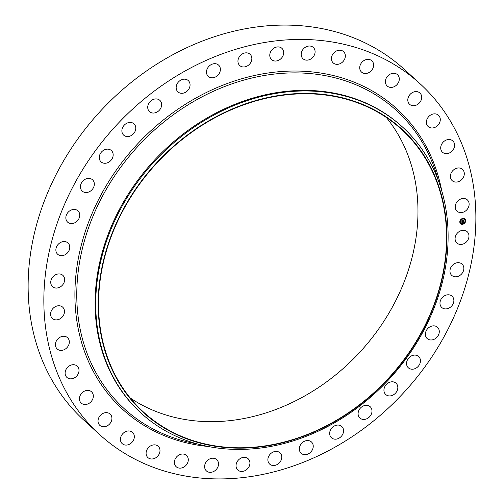 <?xml version="1.0" encoding="UTF-8"?>
<svg xmlns="http://www.w3.org/2000/svg" width="504" height="504" viewBox="0 0 504 504"><rect width="100%" height="100%" fill="white"/><g stroke="black" fill="none" stroke-linecap="round" stroke-linejoin="round"><path stroke-width="0.76" d="M456.227 234.656A7.648 6.319 -47.6 0 1 467.189 231.727A7.648 6.319 -47.6 0 1 467.838 240.087A7.648 6.319 -47.6 0 1 456.876 243.016A7.648 6.319 -47.6 0 1 456.227 234.656M99.653 434.593L83.935 420.235A237.56 196.251 -47.6 0 1 80.23 135.589A237.56 196.251 -47.6 0 1 363.113 41.926A237.56 196.251 -47.6 0 1 404.347 69.407L420.065 83.765A237.56 196.251 -47.6 0 1 423.769 368.411A237.56 196.251 -47.6 0 1 140.887 462.074A237.56 196.251 -47.6 0 1 99.653 434.593A237.56 196.251 -47.6 0 1 95.949 149.946A237.56 196.251 -47.6 0 1 378.832 56.284A237.56 196.251 -47.6 0 1 420.065 83.765M141.246 413.274L140.616 412.694A193.769 160.077 -47.6 0 1 137.592 180.52A193.769 160.077 -47.6 0 1 368.329 104.126A193.769 160.077 -47.6 0 1 401.965 126.535L402.595 127.115A193.769 160.077 -47.6 0 1 405.613 359.289A193.769 160.077 -47.6 0 1 174.882 435.683A193.769 160.077 -47.6 0 1 141.246 413.274A193.769 160.077 -47.6 0 1 138.228 181.1A193.769 160.077 -47.6 0 1 368.959 104.7A193.769 160.077 -47.6 0 1 402.595 127.115M368.594 106.999A191.766 158.413 -47.6 0 1 418.106 338.89A191.766 158.413 -47.6 0 1 176.526 434.555A191.766 158.413 -47.6 0 1 127.014 202.665A191.766 158.413 -47.6 0 1 368.594 106.999M176.728 434.215A191.363 158.086 -47.6 0 1 143.514 412.077A191.363 158.086 -47.6 0 1 140.528 182.788A191.363 158.086 -47.6 0 1 368.399 107.346A191.363 158.086 -47.6 0 1 401.612 129.478A191.363 158.086 -47.6 0 1 404.592 358.766A191.363 158.086 -47.6 0 1 176.728 434.215M386.341 117.489A191.363 158.086 -47.6 0 1 368.802 341.914A191.363 158.086 -47.6 0 1 148.138 408.101A191.363 158.086 -47.6 0 1 130.19 397.958M194.185 444.49A7.648 6.319 -47.6 0 1 196.844 443.854M67.952 252.321A7.648 6.319 -47.6 0 1 57.664 254.262A7.648 6.319 -47.6 0 1 57.683 244.912A7.648 6.319 -47.6 0 1 67.977 242.972A7.648 6.319 -47.6 0 1 67.952 252.321M442.588 297.253A7.648 6.319 -47.6 0 1 452.082 296.207A7.648 6.319 -47.6 0 1 451.256 306.457A7.648 6.319 -47.6 0 1 441.769 307.497A7.648 6.319 -47.6 0 1 442.588 297.253M77.137 221.105A7.648 6.319 -47.6 0 1 67.643 222.151A7.648 6.319 -47.6 0 1 68.462 211.907A7.648 6.319 -47.6 0 1 77.956 210.861A7.648 6.319 -47.6 0 1 77.137 221.105M428.904 327.531A7.648 6.319 -47.6 0 1 437.491 327.266A7.648 6.319 -47.6 0 1 435.771 338.297A7.648 6.319 -47.6 0 1 427.178 338.556A7.648 6.319 -47.6 0 1 428.904 327.531M90.815 190.833A7.648 6.319 -47.6 0 1 82.228 191.092A7.648 6.319 -47.6 0 1 83.954 180.06A7.648 6.319 -47.6 0 1 92.541 179.802A7.648 6.319 -47.6 0 1 90.815 190.833M411.062 356.12A7.648 6.319 -47.6 0 1 418.66 356.511A7.648 6.319 -47.6 0 1 415.951 368.191A7.648 6.319 -47.6 0 1 408.347 367.8A7.648 6.319 -47.6 0 1 411.062 356.12M108.662 162.238A7.648 6.319 -47.6 0 1 101.058 161.847A7.648 6.319 -47.6 0 1 103.774 150.167A7.648 6.319 -47.6 0 1 111.378 150.557A7.648 6.319 -47.6 0 1 108.662 162.238M389.491 382.328A7.648 6.319 -47.6 0 1 396.043 383.216A7.648 6.319 -47.6 0 1 397.492 389.762A7.648 6.319 -47.6 0 1 392.282 395.401A7.648 6.319 -47.6 0 1 385.73 394.512A7.648 6.319 -47.6 0 1 384.281 387.967A7.648 6.319 -47.6 0 1 389.491 382.328M130.234 136.03A7.648 6.319 -47.6 0 1 123.675 135.141A7.648 6.319 -47.6 0 1 122.226 128.596A7.648 6.319 -47.6 0 1 127.436 122.957A7.648 6.319 -47.6 0 1 133.988 123.845A7.648 6.319 -47.6 0 1 135.444 130.391A7.648 6.319 -47.6 0 1 130.234 136.03M364.732 405.5A7.648 6.319 -47.6 0 1 370.201 406.734A7.648 6.319 -47.6 0 1 371.461 413.828A7.648 6.319 -47.6 0 1 365.356 419.259A7.648 6.319 -47.6 0 1 359.887 418.024A7.648 6.319 -47.6 0 1 358.627 410.93A7.648 6.319 -47.6 0 1 364.732 405.5M154.993 112.858A7.648 6.319 -47.6 0 1 149.518 111.623A7.648 6.319 -47.6 0 1 148.258 104.53A7.648 6.319 -47.6 0 1 154.363 99.099A7.648 6.319 -47.6 0 1 159.831 100.334A7.648 6.319 -47.6 0 1 161.097 107.428A7.648 6.319 -47.6 0 1 154.993 112.858M337.39 425.074A7.648 6.319 -47.6 0 1 341.769 426.479A7.648 6.319 -47.6 0 1 342.802 434.108A7.648 6.319 -47.6 0 1 335.834 439.173A7.648 6.319 -47.6 0 1 331.456 437.768A7.648 6.319 -47.6 0 1 330.422 430.139A7.648 6.319 -47.6 0 1 337.39 425.074M182.335 93.29A7.648 6.319 -47.6 0 1 177.956 91.879A7.648 6.319 -47.6 0 1 176.923 84.25A7.648 6.319 -47.6 0 1 183.884 79.185A7.648 6.319 -47.6 0 1 188.269 80.59A7.648 6.319 -47.6 0 1 189.296 88.219A7.648 6.319 -47.6 0 1 182.335 93.29M308.139 440.559A7.648 6.319 -47.6 0 1 311.447 441.964A7.648 6.319 -47.6 0 1 312.209 450.122A7.648 6.319 -47.6 0 1 304.441 454.658A7.648 6.319 -47.6 0 1 301.134 453.254A7.648 6.319 -47.6 0 1 300.371 445.095A7.648 6.319 -47.6 0 1 308.139 440.559M211.586 77.799A7.648 6.319 -47.6 0 1 208.278 76.4A7.648 6.319 -47.6 0 1 207.516 68.242A7.648 6.319 -47.6 0 1 215.284 63.699A7.648 6.319 -47.6 0 1 218.591 65.104A7.648 6.319 -47.6 0 1 219.353 73.263A7.648 6.319 -47.6 0 1 211.586 77.799M277.698 451.578A7.648 6.319 -47.6 0 1 279.978 452.806A7.648 6.319 -47.6 0 1 280.438 461.475A7.648 6.319 -47.6 0 1 271.952 465.331A7.648 6.319 -47.6 0 1 269.665 464.096A7.648 6.319 -47.6 0 1 269.212 455.427A7.648 6.319 -47.6 0 1 277.698 451.578M242.021 66.78A7.648 6.319 -47.6 0 1 239.74 65.552A7.648 6.319 -47.6 0 1 239.28 56.883A7.648 6.319 -47.6 0 1 247.773 53.033A7.648 6.319 -47.6 0 1 250.053 54.262A7.648 6.319 -47.6 0 1 250.513 62.931A7.648 6.319 -47.6 0 1 242.021 66.78M246.821 457.859A7.648 6.319 -47.6 0 1 248.144 458.747A7.648 6.319 -47.6 0 1 248.264 467.907A7.648 6.319 -47.6 0 1 239.161 470.919A7.648 6.319 -47.6 0 1 237.831 470.037A7.648 6.319 -47.6 0 1 237.712 460.876A7.648 6.319 -47.6 0 1 246.821 457.859M272.903 60.499A7.648 6.319 -47.6 0 1 271.574 59.617A7.648 6.319 -47.6 0 1 271.454 50.45A7.648 6.319 -47.6 0 1 280.564 47.439A7.648 6.319 -47.6 0 1 281.887 48.321A7.648 6.319 -47.6 0 1 282.007 57.487A7.648 6.319 -47.6 0 1 272.903 60.499M216.26 459.251A7.648 6.319 -47.6 0 1 216.726 459.629A7.648 6.319 -47.6 0 1 216.474 469.262A7.648 6.319 -47.6 0 1 206.879 471.303A7.648 6.319 -47.6 0 1 206.413 470.919A7.648 6.319 -47.6 0 1 206.665 461.286A7.648 6.319 -47.6 0 1 216.26 459.251M303.458 59.107A7.648 6.319 -47.6 0 1 302.992 58.729A7.648 6.319 -47.6 0 1 303.244 49.096A7.648 6.319 -47.6 0 1 312.839 47.061A7.648 6.319 -47.6 0 1 313.305 47.439A7.648 6.319 -47.6 0 1 313.053 57.072A7.648 6.319 -47.6 0 1 303.458 59.107M186.776 455.717A7.648 6.319 -47.6 0 1 185.844 465.52A7.648 6.319 -47.6 0 1 176.186 466.729A7.648 6.319 -47.6 0 1 175.909 466.458A7.648 6.319 -47.6 0 1 176.841 456.656A7.648 6.319 -47.6 0 1 186.499 455.44A7.648 6.319 -47.6 0 1 186.776 455.717M332.942 62.647A7.648 6.319 -47.6 0 1 333.881 52.838A7.648 6.319 -47.6 0 1 343.539 51.629A7.648 6.319 -47.6 0 1 343.816 51.899A7.648 6.319 -47.6 0 1 342.884 61.709A7.648 6.319 -47.6 0 1 333.226 62.918A7.648 6.319 -47.6 0 1 332.942 62.647M159.094 447.338A7.648 6.319 -47.6 0 1 157.116 456.775A7.648 6.319 -47.6 0 1 147.886 457.569A7.648 6.319 -47.6 0 1 146.998 456.511A7.648 6.319 -47.6 0 1 148.97 447.073A7.648 6.319 -47.6 0 1 158.199 446.279A7.648 6.319 -47.6 0 1 159.094 447.338M360.631 71.02A7.648 6.319 -47.6 0 1 362.603 61.583A7.648 6.319 -47.6 0 1 371.832 60.789A7.648 6.319 -47.6 0 1 372.727 61.847A7.648 6.319 -47.6 0 1 370.749 71.285A7.648 6.319 -47.6 0 1 361.519 72.078A7.648 6.319 -47.6 0 1 360.631 71.02M133.888 434.328A7.648 6.319 -47.6 0 1 130.996 443.255A7.648 6.319 -47.6 0 1 122.22 443.665A7.648 6.319 -47.6 0 1 120.872 441.706A7.648 6.319 -47.6 0 1 123.763 432.779A7.648 6.319 -47.6 0 1 132.533 432.369A7.648 6.319 -47.6 0 1 133.888 434.328M385.831 84.029A7.648 6.319 -47.6 0 1 388.723 75.102A7.648 6.319 -47.6 0 1 397.499 74.693A7.648 6.319 -47.6 0 1 398.853 76.652A7.648 6.319 -47.6 0 1 395.961 85.585A7.648 6.319 -47.6 0 1 387.185 85.989A7.648 6.319 -47.6 0 1 385.831 84.029M111.787 417.01A7.648 6.319 -47.6 0 1 108.114 425.3A7.648 6.319 -47.6 0 1 99.817 425.351A7.648 6.319 -47.6 0 1 98.16 422.402A7.648 6.319 -47.6 0 1 101.833 414.112A7.648 6.319 -47.6 0 1 110.13 414.061A7.648 6.319 -47.6 0 1 111.787 417.01M407.938 101.348A7.648 6.319 -47.6 0 1 411.604 93.057A7.648 6.319 -47.6 0 1 419.901 93.007A7.648 6.319 -47.6 0 1 421.558 95.955A7.648 6.319 -47.6 0 1 417.885 104.252A7.648 6.319 -47.6 0 1 409.588 104.297A7.648 6.319 -47.6 0 1 407.938 101.348M93.328 395.804A7.648 6.319 -47.6 0 1 89.032 403.364A7.648 6.319 -47.6 0 1 81.226 403.087A7.648 6.319 -47.6 0 1 79.437 399.086A7.648 6.319 -47.6 0 1 83.74 391.526A7.648 6.319 -47.6 0 1 91.539 391.797A7.648 6.319 -47.6 0 1 93.328 395.804M426.39 122.56A7.648 6.319 -47.6 0 1 430.693 115A7.648 6.319 -47.6 0 1 438.493 115.271A7.648 6.319 -47.6 0 1 440.282 119.278A7.648 6.319 -47.6 0 1 435.985 126.838A7.648 6.319 -47.6 0 1 428.179 126.561A7.648 6.319 -47.6 0 1 426.39 122.56M78.977 371.228A7.648 6.319 -47.6 0 1 74.195 377.981A7.648 6.319 -47.6 0 1 66.912 377.42A7.648 6.319 -47.6 0 1 65.155 372.317A7.648 6.319 -47.6 0 1 69.936 365.57A7.648 6.319 -47.6 0 1 77.225 366.131A7.648 6.319 -47.6 0 1 78.977 371.228M440.748 147.13A7.648 6.319 -47.6 0 1 445.523 140.383A7.648 6.319 -47.6 0 1 452.812 140.937A7.648 6.319 -47.6 0 1 454.564 146.04A7.648 6.319 -47.6 0 1 449.789 152.788A7.648 6.319 -47.6 0 1 442.499 152.233A7.648 6.319 -47.6 0 1 440.748 147.13M69.073 343.898A7.648 6.319 -47.6 0 1 63.977 349.782A7.648 6.319 -47.6 0 1 57.217 348.982A7.648 6.319 -47.6 0 1 55.667 342.77A7.648 6.319 -47.6 0 1 60.764 336.88A7.648 6.319 -47.6 0 1 67.53 337.686A7.648 6.319 -47.6 0 1 69.073 343.898M450.645 174.46A7.648 6.319 -47.6 0 1 455.742 168.575A7.648 6.319 -47.6 0 1 462.508 169.382A7.648 6.319 -47.6 0 1 464.052 175.594A7.648 6.319 -47.6 0 1 458.955 181.478A7.648 6.319 -47.6 0 1 452.195 180.671A7.648 6.319 -47.6 0 1 450.645 174.46M63.869 314.483A7.648 6.319 -47.6 0 1 52.385 318.465A7.648 6.319 -47.6 0 1 51.206 311.157A7.648 6.319 -47.6 0 1 62.698 307.175A7.648 6.319 -47.6 0 1 63.869 314.483M455.849 203.874A7.648 6.319 -47.6 0 1 467.34 199.893A7.648 6.319 -47.6 0 1 468.512 207.201A7.648 6.319 -47.6 0 1 457.027 211.182A7.648 6.319 -47.6 0 1 455.849 203.874M63.491 283.702A7.648 6.319 -47.6 0 1 52.536 286.631A7.648 6.319 -47.6 0 1 51.887 278.271A7.648 6.319 -47.6 0 1 62.849 275.341A7.648 6.319 -47.6 0 1 63.491 283.702M451.773 266.036A7.648 6.319 -47.6 0 1 462.061 264.096A7.648 6.319 -47.6 0 1 462.036 273.445A7.648 6.319 -47.6 0 1 451.748 275.386A7.648 6.319 -47.6 0 1 451.773 266.036M462.748 218.415A3.213 2.652 -47.6 0 1 464.896 218.969A3.213 2.652 -47.6 0 1 465.4 222.018A3.213 2.652 -47.6 0 1 462.716 224.261A3.213 2.652 -47.6 0 1 460.568 223.713A3.213 2.652 -47.6 0 1 460.064 220.657A3.213 2.652 -47.6 0 1 462.748 218.415M462.741 219.038A2.533 2.092 -47.6 0 1 464.442 219.467A2.533 2.092 -47.6 0 1 464.833 221.873A2.533 2.092 -47.6 0 1 462.722 223.637A2.533 2.092 -47.6 0 1 461.028 223.209A2.533 2.092 -47.6 0 1 460.631 220.802A2.533 2.092 -47.6 0 1 462.741 219.038M461.878 221.508L462.244 221.615L461.973 222.113L463.491 221.691L463.491 222.277L462.074 222.365L462.3 222.699L461.979 222.377L462.262 222.768L461.866 223.026L461.878 221.508M461.96 221.42L462.3 221.558L461.96 221.42M462.124 221.728L463.598 221.521L463.598 222.169L463.567 221.596L462.111 221.754M461.866 220.059L462.25 220.198L461.966 220.935L462.565 220.821L462.036 220.847L462.168 220.292L462.074 220.809L462.886 220.261L462.672 220.802L463.485 220.487L463.478 221.117L461.859 221.382L461.866 220.059M461.985 219.971L462.332 220.103L461.985 219.971M462.949 220.154L462.376 220.292L462.949 220.154M462.779 220.676L463.604 220.298L463.567 221.073L463.573 220.374L462.766 220.664M460.12 221.647L460.12 222.006L460.12 221.647M462.748 218.547L462.741 218.906L462.748 218.547M460.895 219.662L460.895 220.015L460.895 219.662M465.343 220.676L465.343 221.029L465.343 220.676M464.587 218.969L464.587 219.322L464.587 218.969M462.716 224.129L462.722 223.776L462.716 224.129M460.876 223.707L460.876 223.354L460.876 223.707M464.568 223.02L464.568 222.661L464.568 223.02M462.565 221.08L461.859 221.294M463.315 220.941L462.71 221.294M463.441 220.538L463.441 221.073M462.804 220.273L462.672 220.802M462.212 220.216L461.966 220.935M463.34 222.125L461.935 222.346L462.036 222.73M463.453 221.741L463.453 222.239M462.2 221.647L461.973 222.113M460.543 223.694A3.213 2.652 132.4 0 0 462.678 224.223A3.213 2.652 132.4 0 0 465.356 221.999A3.213 2.652 132.4 0 0 464.877 218.95M464.417 219.454A2.533 2.092 132.4 0 0 464.398 219.435A2.533 2.092 132.4 0 0 462.704 219.001A2.533 2.092 132.4 0 0 460.593 220.765A2.533 2.092 132.4 0 0 460.984 223.171A2.533 2.092 132.4 0 0 461.002 223.19M197.347 443.948L194.368 443.375A201.871 166.767 -47.6 0 1 159.232 432.022A201.871 166.767 -47.6 0 1 107.113 187.904A201.871 166.767 -47.6 0 1 361.431 87.198A201.871 166.767 -47.6 0 1 437.377 177.301L438.222 180.212M208.146 446.494A203.408 168.034 -47.6 0 1 157.991 432.904A203.408 168.034 -47.6 0 1 105.481 186.934A203.408 168.034 -47.6 0 1 361.727 85.46A203.408 168.034 -47.6 0 1 441.731 190.732"/></g></svg>

